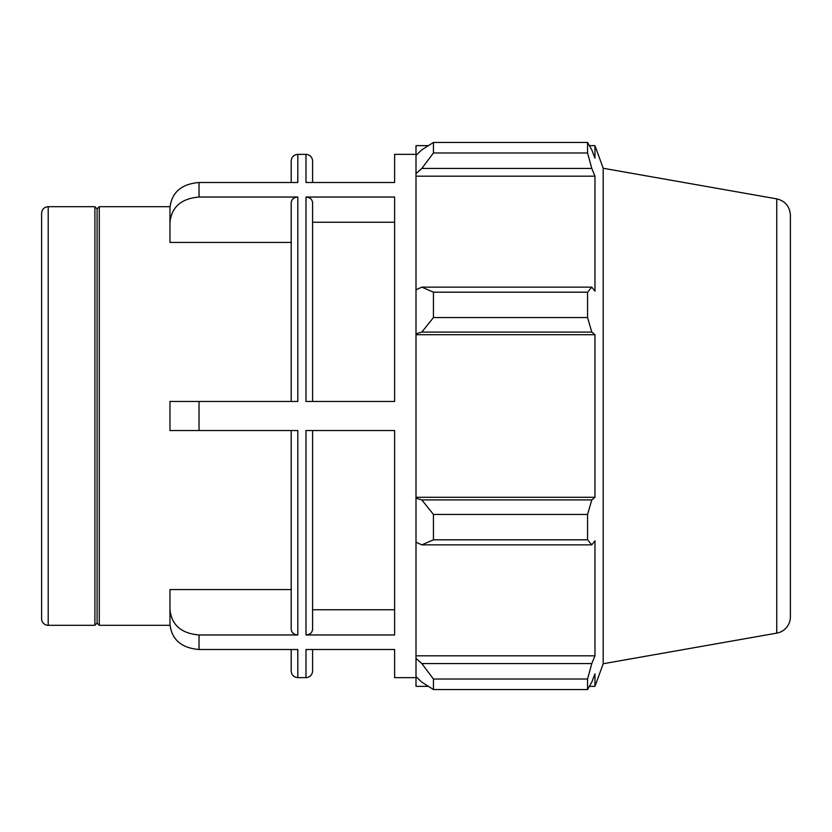<?xml version="1.0" encoding="UTF-8"?>
<svg xmlns="http://www.w3.org/2000/svg" width="832" height="832" viewBox="0 0 832 832"><rect width="100%" height="100%" fill="white"/><g stroke="black" fill="none" stroke-linecap="round" stroke-linejoin="round"><path stroke-width="1.25" d="M199.035 182.499C181.366 183.997 171.683 192.41 169.967 207.719L169.967 222.248C171.683 206.939 181.366 198.536 199.035 197.028L199.035 182.499L297.804 182.499L297.804 154.357C293.79 154.752 291.595 156.957 291.2 160.971L291.2 182.499M291.2 242.434L169.967 242.434L169.967 222.248M199.035 634.972C181.366 633.464 171.683 625.061 169.967 609.752L169.967 624.281C171.683 639.59 181.366 648.003 199.035 649.501L199.035 634.972L297.804 634.972L297.804 430.539L199.035 430.539L199.035 401.461L169.967 401.461L169.967 430.539L199.035 430.539M169.967 609.752L169.967 589.566L291.2 589.566M291.2 430.539L291.2 629.242C291.595 632.715 293.8 634.618 297.804 634.972M312.593 401.461L312.593 202.758C312.198 199.285 310.003 197.382 305.989 197.028L305.989 401.461L394.607 401.461L394.607 197.028L305.989 197.028M394.607 222.248L312.593 222.248M199.035 401.461L297.804 401.461L297.804 197.028C293.8 197.382 291.595 199.285 291.2 202.758L291.2 401.461M297.804 197.028L199.035 197.028M416 154.357L394.607 154.357L394.607 182.499L305.989 182.499L305.989 154.357C310.003 154.752 312.198 156.957 312.593 160.971L312.593 182.499M416 677.643L394.607 677.643L394.607 649.501L305.989 649.501L305.989 677.643C310.003 677.248 312.198 675.043 312.593 671.029L312.593 649.501M291.2 649.501L291.2 671.029C291.595 675.043 293.79 677.248 297.804 677.643L297.804 649.501L199.035 649.501M305.989 634.972L305.989 430.539L394.607 430.539L394.607 634.972L305.989 634.972C310.003 634.618 312.198 632.715 312.593 629.242L312.593 430.539M312.593 609.752L394.607 609.752M48.204 206.69C44.19 207.074 41.995 209.279 41.6 213.294L41.6 618.706A6.604 6.604 0 0 0 48.204 625.31L48.204 206.69L94.9 206.69L94.9 625.31L97.094 623.106L97.094 208.894L99.299 206.69L99.299 625.31L169.988 625.31M428.376 686.358L416 686.358L416 676.624L421.814 682.167L433.441 689.541L433.441 679.026L421.814 663.551L416 658.393L416 676.624M416 658.393L416 542.183L421.814 544.866L433.441 539.812L433.441 514.436L421.814 499.918L416 498.17L416 542.183M416 498.17L416 333.83L421.814 332.082L433.441 317.564L433.441 292.188L421.814 287.134L416 289.817L416 333.83M416 289.817L416 173.607L421.814 168.449L433.441 152.974L433.441 142.459L421.814 149.833L416 155.376L416 173.607M416 155.376L416 145.642L428.376 145.642M776.755 198.869C785.221 200.99 789.776 206.419 790.4 215.134L790.4 616.866A16.515 16.515 0 0 1 776.755 633.131L776.755 198.869L603.2 168.262L594.963 145.642L594.963 158.153L591.791 149.833L587.558 142.459L587.558 152.974L433.441 152.974M433.441 142.459L587.558 142.459L433.441 142.459M421.814 168.449L591.791 168.449L594.963 176.186L594.963 291.158L591.791 287.134L421.814 287.134M433.441 292.188L587.558 292.188L591.791 287.134M416 497.297L594.963 497.297L591.791 499.918L421.814 499.918M433.441 514.436L587.558 514.436L591.791 499.918M416 655.814L594.963 655.814L591.791 663.551L421.814 663.551M433.441 679.026L587.558 679.026L591.791 663.551M421.814 332.082L591.791 332.082L587.558 317.564L433.441 317.564M416 334.703L594.963 334.703L594.963 497.297M591.791 332.082L594.963 334.703M603.2 168.262L603.2 663.738L594.963 686.358L594.963 673.847L591.791 682.167L587.558 689.541L433.441 689.541M587.558 514.436L587.558 539.812L433.441 539.812M421.814 544.866L591.791 544.866L587.558 539.812M591.791 544.866L594.963 540.842L594.963 655.814M587.558 679.026L587.558 689.541M591.791 168.449L587.558 152.974M587.558 292.188L587.558 317.564M416 176.186L594.963 176.186M99.299 206.69L169.988 206.69M297.804 677.643L305.989 677.643M297.804 154.357L305.989 154.357M48.204 625.31L94.9 625.31M776.755 633.131L603.2 663.738M589.399 145.642L594.963 145.642M589.399 686.358L594.963 686.358M97.094 208.894L94.9 206.69M97.094 623.106L99.299 625.31"/></g></svg>

